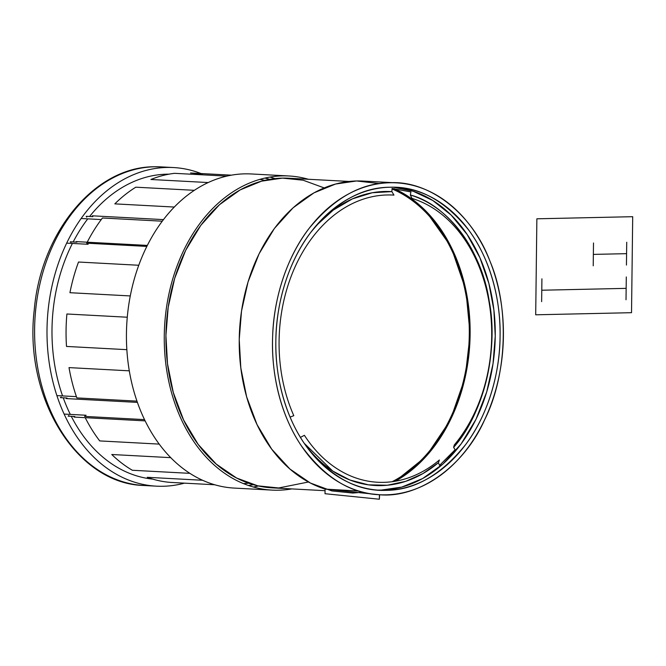 <?xml version="1.0" encoding="UTF-8"?>
<svg xmlns="http://www.w3.org/2000/svg" width="666" height="666" viewBox="0 0 666 666"><rect width="100%" height="100%" fill="white"/><g stroke="black" fill="none" stroke-linecap="round" stroke-linejoin="round"><path stroke-width="1" d="M152.705 479.112A152.797 112.837 -86.9 0 1 71.27 416.308M70.313 414.402A152.797 112.837 -86.9 0 1 63.245 397.802M62.571 395.912A152.797 112.837 -86.9 0 1 51.998 329.354A152.797 112.837 -86.9 0 1 72.403 243.44M243.473 483.599A152.797 112.837 93.1 0 0 248.551 483.166M264.76 180.361A152.797 112.837 93.1 0 0 259.757 179.395M73.168 241.958A152.797 112.837 -86.9 0 1 87.762 218.856M89.61 216.483A152.797 112.837 -86.9 0 1 169.031 174.159M201.007 173.535A159.54 117.807 93.1 0 0 173.476 167.549L161.072 166.883A159.54 117.807 -86.9 0 0 154.487 166.783A159.54 117.807 93.1 0 0 34.707 324.342A159.54 117.807 93.1 0 0 144.014 485.497A159.54 117.807 -86.9 0 1 34.607 328.796A159.54 117.807 -86.9 0 1 161.072 166.883L154.304 166.775A5.395 3.63 -91.3 0 0 154.112 166.791M173.476 167.549A159.54 117.807 93.1 0 0 47.011 329.462A159.54 117.807 93.1 0 0 156.418 486.163A159.54 117.807 93.1 0 0 184.432 483.15M470.121 334.465A156.169 115.318 -86.9 0 1 395.271 481.235L425.874 456.643L450.224 420.346L465.134 377.539L470.121 334.465L465.85 289.951L450.865 246.462L425.724 210.906L410.389 197.919L394.047 188.628A156.169 115.318 -86.9 0 1 470.121 334.465M358.949 491.058L325.083 489.094A156.169 115.318 -86.9 0 1 239.236 339.56A156.169 115.318 -86.9 0 1 363.028 181.069L396.312 182.85A156.169 115.318 93.1 0 0 272.519 341.342A156.169 115.318 93.1 0 0 379.62 494.738A156.169 115.318 93.1 0 0 503.404 336.247A156.169 115.318 93.1 0 0 396.312 182.85M325.066 490.692L272.252 487.862A155.045 114.494 -86.9 0 1 165.926 335.572A155.045 114.494 -86.9 0 1 288.828 178.222L349.175 181.452M392.141 481.701A155.045 114.494 93.1 0 0 469.289 334.482A155.045 114.494 93.1 0 0 392.041 188.953M258.45 485.98A157.293 116.15 -86.9 0 1 253.338 486.996M272.136 490.109L234.307 488.086A157.293 116.15 -86.9 0 1 126.44 333.583A157.293 116.15 -86.9 0 1 251.124 173.951L288.952 175.982A157.293 116.15 93.1 0 0 164.269 335.614A157.293 116.15 93.1 0 0 272.136 490.109A157.293 116.15 93.1 0 0 291.791 488.911M308.366 179.271A157.293 116.15 93.1 0 0 288.952 175.982M269.921 177.064A157.293 116.15 -86.9 0 1 274.9 178.621M248.102 485.348L248.801 485.389A155.045 114.494 93.1 0 0 253.455 484.723M214.835 484.773L170.821 482.417A155.045 114.494 -86.9 0 1 147.253 477.306L202.631 480.269M189.935 473.351L132.359 470.271A155.045 114.494 -86.9 0 1 111.771 454.503L170.796 457.659M84.599 416.4L144.555 419.613L84.599 416.4L86.056 415.243L64.144 414.077M159.241 444.105L99.725 440.917A155.045 114.494 -86.9 0 1 85.223 417.674M76.848 397.91L136.988 401.132L76.848 397.91A155.045 114.494 -86.9 0 1 69.014 367.607L129.312 370.829M126.856 349.667L66.5 346.437A155.045 114.494 -86.9 0 1 66.9 313.994L127.273 317.224M130.278 295.937L69.93 292.707A155.045 114.494 -86.9 0 1 78.513 262.029L138.744 265.259M102.447 217.998L162.229 221.195L102.447 217.998A155.045 114.494 -86.9 0 0 87.213 242.199M86.713 243.19L146.82 246.412L86.713 243.19L88.137 244.28L66.658 243.132M174.267 207.051L114.827 203.871A155.045 114.494 -86.9 0 1 135.814 187.188L194.314 190.318M208.15 182.551L150.891 179.487A155.045 114.494 -86.9 0 1 174.6 173.326L226.723 176.115M269.805 179.345A155.045 114.494 93.1 0 0 264.81 178.08M231.402 175.166L190.543 172.977A155.045 114.494 -86.9 0 1 203.213 174.858M300.424 437.362L304.404 435.314A143.806 106.194 93.1 0 0 383.633 482.351A143.806 106.194 93.1 0 0 439.393 459.99L438.386 462.712L439.568 465.368L455.128 449.708L453.621 447.377C483.466 413.994 498.934 350.233 489.169 300.874C481.851 250.641 447.535 204.562 410.323 194.988L411.971 198.401A143.806 106.194 93.1 0 1 489.01 301.856A143.806 106.194 93.1 0 1 454.279 445.005L453.621 447.377A147.178 108.683 93.1 0 0 489.169 300.874A147.178 108.683 93.1 0 0 410.323 194.988L410.905 191.925L392.066 188.478L391.883 191.617L372.286 192.74L352.397 198.876L333.275 210.081L315.95 225.874A147.178 108.683 -86.9 0 1 391.883 191.617L393.947 195.105A143.806 106.194 93.1 0 0 387.146 194.963A143.806 106.194 93.1 0 0 293.515 270.463A143.806 106.194 93.1 0 0 293.806 415.676L290.093 417.091M438.386 462.712A147.178 108.683 -86.9 0 1 304.304 443.381L332.717 471.053L349.975 480.028L368.448 484.848L387.312 485.239L405.727 481.327L422.935 473.576L438.386 462.712M389.818 187.238A151.673 112.005 93.1 0 0 275.94 337.038A151.673 112.005 93.1 0 0 379.853 490.251A151.673 112.005 93.1 0 0 386.114 490.351A151.673 112.005 93.1 0 0 499.991 340.551A151.673 112.005 93.1 0 0 396.07 187.337A151.673 112.005 93.1 0 0 389.818 187.238C361.205 187.354 334.598 202.73 309.99 233.383C287.329 263.495 275.915 305.744 275.841 341.267C275.05 376.814 285.431 418.581 307.376 447.71C331.243 477.289 357.492 491.5 386.114 490.351C414.718 490.234 441.333 474.858 465.934 444.205C488.603 414.094 500.008 371.844 500.083 336.313C500.882 300.774 490.492 259.007 468.556 229.878C444.68 200.299 418.439 186.089 389.818 187.238M381.268 490.084A151.673 112.005 -86.9 0 1 377.439 490.084L381.268 490.084A151.673 112.005 93.1 0 0 495.088 341.933A151.673 112.005 93.1 0 0 393.648 187.246L413.203 191.259L432.725 200.466L451.073 215.01L467.116 234.44L479.911 257.734L488.877 283.45L493.889 310.031L495.246 336.055L493.031 363.678L486.688 392.016L475.957 419.397L461.097 443.947L442.923 464.027L422.669 478.538L401.706 487.104L381.268 490.084M325.025 493.714L325.083 489.094L325.025 493.714L379.362 499.225L325.025 493.714M379.62 494.738L379.362 499.225L379.42 494.73L325.083 489.094M363.062 492.207L352.772 493.056L331.801 490.917L310.414 483.041L289.91 469.014L271.703 449.159L257.009 424.533L246.636 396.819L240.817 367.915L239.236 339.56L241.508 311.122L248.043 281.943L259.099 253.754L274.392 228.471L293.098 207.8L313.961 192.865L335.547 184.041L356.585 180.969L379.578 183.6M308.458 482.001L278.646 487.962L257.825 485.839L236.596 478.022L216.242 464.094L198.16 444.38L183.575 419.938L173.277 392.424L167.499 363.719L165.926 335.572L168.19 307.342L174.675 278.371L185.648 250.391L200.841 225.291L219.405 204.762L240.11 189.935L261.547 181.169L282.434 178.122L303.113 180.211L324.2 187.92M145.171 420.879L74.059 417.074L74.792 416.5L68.132 416.142L68.864 415.559M137.429 402.389L66.317 398.584L67.041 398.002L60.39 397.652L61.114 397.069M56.918 395.612L76.415 396.653M147.319 245.421L76.207 241.608L76.923 242.158L70.263 241.8L70.979 242.349M163.428 219.614L92.316 215.809L92.84 216.658L86.189 216.3L86.713 217.149M101.249 219.572L81.11 218.498M379.42 494.73C350.516 493.606 324.575 477.414 301.598 446.145C280.478 415.467 271.07 372.918 272.627 336.854C273.485 300.766 285.731 258.591 308.882 228.654C333.932 198.193 360.93 182.892 389.868 182.75C429.42 180.228 472.494 213.969 489.951 261.147C509.565 306.685 507.276 374.958 484.64 419.788C464.044 466.325 418.756 498.576 379.42 494.73M632.7 216.691L536.871 218.806L535.697 314.802L631.526 312.687L632.7 216.691M626.581 253.663L593.364 254.395M593.223 265.801L593.498 242.99M626.44 265.068L626.723 242.257M626.015 299.767L626.298 276.956M541.641 301.631L541.916 278.821M626.157 288.361L541.774 290.226M156.418 486.163L144.014 485.497C76.648 484.124 23.676 397.535 34.241 310.023C40.759 232.376 94.888 166.6 154.304 166.775"/></g></svg>
